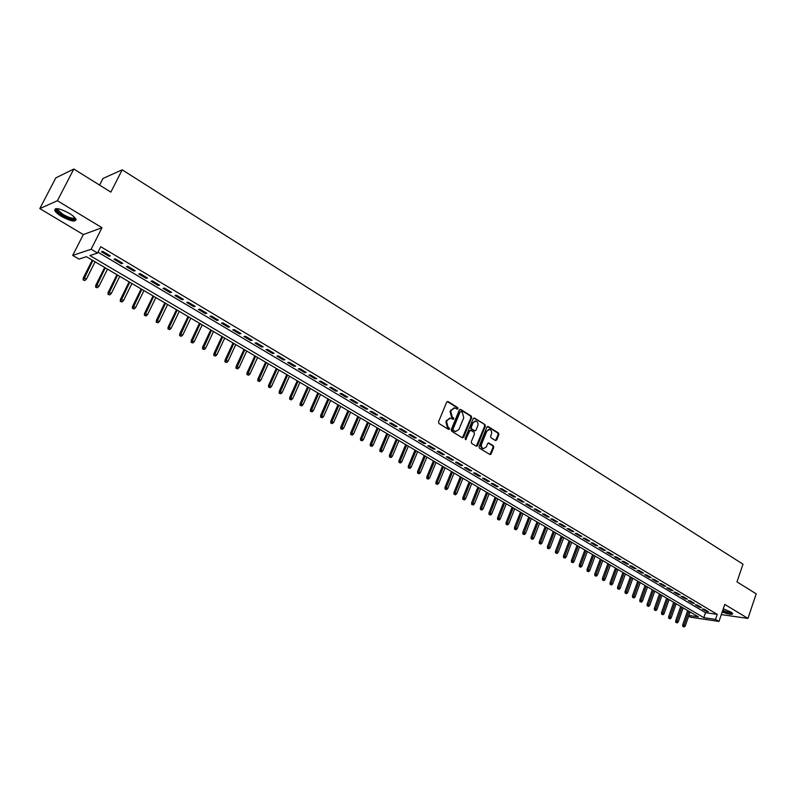 <?xml version="1.0" encoding="UTF-8"?>
<svg xmlns="http://www.w3.org/2000/svg" width="796" height="796" viewBox="0 0 796 796"><rect width="100%" height="100%" fill="white"/><g stroke="black" fill="none" stroke-linecap="round" stroke-linejoin="round"><path stroke-width="1.19" d="M457.999 408.736L457.69 407.582L448.068 401.592L446.705 402.119L438.516 421.88L438.984 423.542L448.685 429.452L449.64 429.074L448.068 427.154L446.606 421.86L447.282 420.218L450.606 418.099L453.103 419.343L453.829 418.885L452.267 416.965L450.805 411.671L451.481 410.03L454.765 407.93L457.292 409.194L457.999 408.736M457.043 409.094L456.974 407.602L447.213 401.542M448.655 429.442L448.616 427.93L447.362 427.163L448.068 427.154M452.854 419.243L452.805 417.741L451.561 416.975L452.267 416.965M722.201 611.975C728.619 614.373 732.131 614.93 732.718 613.656L730.808 611.975L723.275 608.821M69.192 213.298C59.7 208.293 54.894 207.368 54.775 210.522C55.67 212.243 57.939 214.214 61.59 216.452C70.993 221.407 75.779 222.313 75.918 219.189C75.063 217.497 72.814 215.537 69.192 213.298M495.43 440.546L496.724 439.999L498.893 434.586L498.465 432.974L488.217 426.596L486.903 427.124L479.053 446.586L479.49 448.208L490.117 454.615L491.132 453.959L493.769 447.372L493.341 445.76L488.644 442.944L487.63 443.601L486.316 446.874L483.59 448.636C481.68 447.909 481.023 446.367 481.63 444.009L486.794 431.193L489.47 429.452C491.401 430.178 492.057 431.721 491.46 434.089L490.605 436.218L491.042 437.83L495.43 440.546M97.978 252.213L705.515 612.681L717.226 614.363L715.505 619.397L718.967 621.447L690.46 617.189L688.669 616.134M73.809 169.05L57.382 200.731L39.8 208.592L55.81 177.886L73.809 169.05L110.863 192.115L122.176 169.817L742.996 564.175L736.977 581.886L756.2 593.846L747.961 618.432L724.778 604.413L718.967 621.447M39.8 208.592L83.311 234.571L102.007 227.716L57.382 200.731M102.007 227.716L91.132 249.228L97.56 253.038L89.878 255.546L703.793 617.656L715.505 619.397M717.226 614.363L100.754 246.71L97.56 253.038M471.66 417.641L471.212 416.01L460.675 409.442L459.332 409.97L451.252 429.641L451.7 431.293L462.337 437.77L463.68 437.223L471.66 417.641L470.943 417.661L470.496 416.029L459.839 409.403M474.545 418.079L484.933 424.547L485.371 426.168L477.51 445.651L476.476 446.307L471.71 443.471L471.262 441.84L474.486 433.91L474.038 432.278L471.063 430.447L469.73 430.984L465.64 439.73L465.113 438.506L473.212 418.606L474.545 418.079L473.829 418.099L484.933 424.547M721.305 614.602L747.961 618.432M110.296 255.874L102.714 251.367L101.42 251.785L108.992 256.282L110.296 255.874M122.813 263.317L115.321 258.859L114.007 259.267L121.489 263.715L122.813 263.317M135.201 270.69L127.788 266.282L126.455 266.66L133.857 271.068L135.201 270.69M147.459 277.983L140.126 273.615L138.773 273.983L146.096 278.331L147.459 277.983M159.588 285.197L152.325 280.879L150.951 281.227L158.205 285.535L159.588 285.197M171.588 292.331L164.404 288.062L163.011 288.391L170.185 292.649L171.588 292.331M183.458 299.395L176.344 295.167L174.941 295.475L182.035 299.694L183.458 299.395M195.199 306.38L188.164 302.201L186.742 302.49L193.766 306.669L195.199 306.38M206.831 313.296L199.866 309.156L198.423 309.435L205.368 313.564L206.831 313.296M218.333 320.141L211.447 316.042L209.985 316.31L216.86 320.4L218.333 320.141M229.716 326.917L222.9 322.858L221.417 323.106L228.233 327.156L229.716 326.917M240.989 333.624L234.243 329.604L232.74 329.842L239.487 333.842L240.989 333.624M252.143 340.26L245.466 336.28L243.954 336.499L250.621 340.469L252.143 340.26M263.187 346.827L256.571 342.887L255.048 343.096L261.655 347.016L263.187 346.827M274.113 353.325L267.565 349.434L266.033 349.623L272.57 353.504L274.113 353.325M284.938 359.762L278.461 355.911L276.899 356.081L283.376 359.931L284.938 359.762M295.644 366.14L289.237 362.319L287.664 362.478L294.072 366.289L295.644 366.14M306.251 372.448L299.903 368.667L298.321 368.817L304.669 372.588L306.251 372.448M316.758 378.697L310.47 374.956L308.868 375.085L315.156 378.816L316.758 378.697M327.156 384.876L320.927 381.175L319.315 381.294L325.534 384.995L327.156 384.876M337.454 391.005L331.285 387.334L329.663 387.443L335.822 391.105L337.454 391.005M347.653 397.075L341.544 393.443L339.912 393.532L346.011 397.164L347.653 397.075M357.742 403.075L351.703 399.483L350.051 399.562L356.091 403.154L357.742 403.075M367.742 409.025L361.762 405.462L360.1 405.532L366.08 409.094L367.742 409.025M377.652 414.915L371.722 411.393L370.05 411.452L375.971 414.975L377.652 414.915M387.463 420.756L381.582 417.263L379.901 417.313L385.771 420.795L387.463 420.756M397.174 426.537L391.353 423.074L389.662 423.114L395.483 426.566L397.174 426.537M406.806 432.258L401.035 428.835L399.333 428.855L405.094 432.278L406.806 432.258M416.338 437.929L410.627 434.536L408.915 434.546L414.616 437.939L416.338 437.929M425.78 443.551L420.119 440.188L418.397 440.188L424.049 443.551L425.78 443.551M435.133 449.113L429.532 445.78L427.8 445.78L433.392 449.103L435.133 449.113M444.407 454.635L438.855 451.332L437.113 451.312L442.656 454.606L444.407 454.635M453.591 460.098L448.088 456.824L446.337 456.795L451.829 460.058L453.591 460.098M462.685 465.511L457.242 462.267L455.481 462.227L460.924 465.461L462.685 465.511M471.7 470.874L466.307 467.66L464.536 467.61L469.929 470.814L471.7 470.874M480.635 476.187L475.292 473.003L473.511 472.943L478.854 476.117L480.635 476.187M489.49 481.451L484.187 478.296L482.406 478.227L487.699 481.381L489.49 481.451M498.266 486.674L493.013 483.55L491.212 483.47L496.465 486.585L498.266 486.674M506.952 491.838L501.749 488.744L499.948 488.664L505.152 491.749L506.952 491.838M515.569 496.973L510.415 493.898L508.604 493.809L513.758 496.863L515.569 496.973M524.106 502.047L518.992 499.002L517.181 498.903L522.285 501.938L524.106 502.047M532.574 507.082L527.509 504.067L525.678 503.958L530.743 506.962L532.574 507.082M540.962 512.077L535.937 509.082L534.106 508.962L539.131 511.947L540.962 512.077M549.28 517.022L544.295 514.057L542.454 513.927L547.429 516.883L549.28 517.022M557.518 521.927L552.583 518.982L550.732 518.853L555.668 521.778L557.518 521.927M565.687 526.783L560.792 523.867L558.941 523.728L563.837 526.634L565.687 526.783M573.787 531.599L568.941 528.713L567.08 528.564L571.926 531.439L573.787 531.599M581.816 536.375L577.01 533.519L575.14 533.36L579.946 536.215L581.816 536.375M589.776 541.111L585.01 538.275L583.14 538.106L587.906 540.942L589.776 541.111M597.667 545.807L592.94 542.991L591.07 542.822L595.786 545.628L597.667 545.807M605.497 550.464L600.811 547.678L598.92 547.489L603.607 550.275L605.497 550.464M613.248 555.081L608.602 552.315L606.711 552.125L611.358 554.882L613.248 555.081M620.94 559.658L616.333 556.911L614.442 556.712L619.049 559.449L620.94 559.658M628.571 564.195L624.004 561.469L622.104 561.27L626.671 563.986L628.571 564.195M636.133 568.692L631.606 565.996L629.696 565.787L634.223 568.473L636.133 568.692M643.636 573.15L639.138 570.483L637.238 570.264L641.725 572.931L643.636 573.15M651.068 577.578L646.621 574.931L644.7 574.702L649.158 577.349L651.068 577.578M658.451 581.966L654.033 579.339L652.113 579.1L656.531 581.727L658.451 581.966M665.764 586.314L661.386 583.707L659.456 583.468L663.834 586.075L665.764 586.314M673.018 590.632L668.67 588.045L666.75 587.806L671.088 590.383L673.018 590.632M680.212 594.91L675.904 592.353L673.973 592.095L678.282 594.662L680.212 594.91M687.356 599.159L683.077 596.612L681.137 596.363L685.416 598.9L687.356 599.159M694.43 603.368L690.192 600.851L688.251 600.582L692.49 603.109L694.43 603.368M701.455 607.547L697.246 605.05L695.306 604.781L699.505 607.278L701.455 607.547M702.301 608.94L706.47 611.418L708.42 611.696L704.251 609.209L702.301 608.94M122.176 169.817L103.002 178.453L99.599 185.11M688.908 615.447L698.41 616.86L86.366 256.69L78.973 259.098L72.695 255.416L91.132 249.228M83.311 234.571L72.695 255.416M705.515 612.681L703.793 617.656M108.992 256.282L109.45 255.367M121.489 263.715L121.947 262.799M133.857 271.068L134.305 270.152M146.096 278.331L146.544 277.436M158.205 285.535L158.643 284.63M170.185 292.649L170.613 291.754M182.035 299.694L182.463 298.808M193.766 306.669L194.184 305.783M205.368 313.564L205.796 312.679M216.86 320.4L217.278 319.514M228.233 327.156L228.641 326.27M239.487 333.842L239.894 332.967M250.621 340.469L251.029 339.594M261.655 347.016L262.053 346.151M272.57 353.504L272.958 352.638M283.376 359.931L283.764 359.066M294.072 366.289L294.46 365.434M304.669 372.588L305.047 371.732M315.156 378.816L315.534 377.971M325.534 384.995L325.912 384.14M335.822 391.105L336.191 390.259M346.011 397.164L346.379 396.318M356.091 403.154L356.459 402.308M366.08 409.094L366.439 408.249M375.971 414.975L376.329 414.139M385.771 420.795L386.13 419.96M395.483 426.566L395.831 425.731M405.094 432.278L405.443 431.452M414.616 437.939L414.965 437.113M424.049 443.551L424.387 442.725M433.392 449.103L433.73 448.287M442.656 454.606L442.994 453.79M451.829 460.058L452.168 459.242M460.924 465.461L461.252 464.655M469.929 470.814L470.257 470.008M478.854 476.117L479.172 475.321M487.699 481.381L488.018 480.575M496.465 486.585L496.784 485.789M505.152 491.749L505.46 490.953M513.758 496.863L514.067 496.077M522.285 501.938L522.594 501.152M530.743 506.962L531.051 506.176M539.131 511.947L539.429 511.161M547.429 516.883L547.738 516.107M555.668 521.778L555.966 521.002M563.837 526.634L564.125 525.857M571.926 531.439L572.215 530.663M579.946 536.215L580.234 535.439M587.906 540.942L588.194 540.166M595.786 545.628L596.075 544.862M603.607 550.275L603.885 549.509M611.358 554.882L611.636 554.115M619.049 559.449L619.328 558.692M626.671 563.986L626.95 563.22M634.223 568.473L634.502 567.717M641.725 572.931L641.994 572.175M649.158 577.349L649.427 576.593M656.531 581.727L656.79 580.981M663.834 586.075L664.103 585.329M671.088 590.383L671.356 589.637M678.282 594.662L678.54 593.915M685.416 598.9L685.674 598.164M692.49 603.109L692.749 602.373M699.505 607.278L699.764 606.542M706.47 611.418L706.719 610.681M453.889 407.94L451.481 410.03M451.561 416.975L450.098 411.691L450.775 410.049M449.74 418.099L447.282 420.218M447.362 427.163L445.899 421.88L446.576 420.228M462.436 437.82L470.943 417.661M461.043 411.582L460.098 411.95L453.014 429.213L453.332 430.367L455.63 431.541L458.964 429.422L463.779 417.651L462.337 412.388L461.043 411.582M455.77 431.561L452.625 430.367L452.307 429.223L459.382 411.97M476.257 446.238L484.655 426.178L484.217 424.566M470.456 430.328L469.013 430.994L465.65 439.263L466.366 439.263M477.809 425.701C478.416 423.313 477.739 421.751 475.789 421.014L473.083 422.766L471.232 427.293L471.68 428.925L474.963 430.875L475.978 430.218L477.809 425.701M475.023 421.024L473.083 422.766M474.535 430.875L470.963 428.935L470.516 427.303L472.366 422.775M488.724 429.462L486.794 431.193M482.864 448.636L483.59 448.636L482.864 448.636C480.953 447.899 480.306 446.357 480.903 444.009L486.067 431.203M489.888 454.536L493.052 447.372L492.615 445.76L488.147 443.024M495.5 440.576L498.167 434.586L497.739 432.984L487.401 426.556M83.112 279.953L84.864 280.54L83.112 279.953L83.232 278.103L84.117 277.844L86.376 279.157L95.102 261.824M83.61 279.814L92.853 260.511M83.232 278.103L92.266 260.163M86.376 279.157L84.864 280.54M75.152 218.014C74.376 220.233 70.197 219.308 62.605 215.248C58.486 212.681 56.476 210.661 56.586 209.189L57.143 208.622M57.71 208.681L57.72 209.776L63.173 214.522C69.401 217.935 73.262 218.96 74.774 217.587M55.163 208.841L55.362 209.557C56.247 211.268 58.506 213.228 62.128 215.447C68.754 219.159 73.411 220.591 76.098 219.756M731.932 612.741L731.544 613.059C729.693 613.328 726.698 612.631 722.539 610.97M722.748 610.373C726.639 611.955 729.474 612.622 731.226 612.373L731.355 612.323M722.47 611.189C727.126 613.019 730.479 613.776 732.519 613.467M95.629 287.187L97.381 287.764L95.629 287.187L95.739 285.336L96.644 285.097L98.883 286.391L107.51 269.128M96.127 287.048L105.281 267.824M95.739 285.336L104.684 267.466M98.883 286.391L97.381 287.764M108.017 294.341L109.758 294.918L108.017 294.341L108.117 292.5L109.032 292.271L111.251 293.555L119.788 276.351M108.525 294.212L117.589 275.058M108.117 292.5L116.962 274.7M111.251 293.555L109.758 294.918M120.266 301.415L122.007 302.002L120.266 301.415L120.365 299.585L121.291 299.366L123.489 300.639L131.937 283.505M120.783 301.296L129.758 282.222M120.365 299.585L129.121 281.844M123.489 300.639L122.007 302.002M132.395 308.42L134.126 309.007L132.395 308.42L132.484 306.599L133.429 306.39L135.599 307.644L143.957 290.58M132.912 308.311L141.797 289.306M132.484 306.599L141.151 288.928M135.599 307.644L134.126 309.007M144.384 315.355L146.116 315.932L144.384 315.355L144.474 313.534L147.578 314.579L155.847 297.575M144.922 315.246L153.718 296.321M144.474 313.534L153.051 295.933M147.578 314.579L146.116 315.932M156.265 322.211L157.986 322.798L156.265 322.211L156.334 320.4L159.439 321.445L167.618 304.51M156.802 322.111L165.508 303.266M156.334 320.4L164.822 302.858M159.439 321.445L157.986 322.798M168.016 329.007L169.727 329.584L168.016 329.007L168.085 327.196L171.17 328.241L179.269 311.365M168.563 328.907L177.18 310.132M168.085 327.196L176.483 309.724M171.17 328.241L169.727 329.584M179.647 335.723L181.359 336.3L179.647 335.723L179.707 333.922L182.791 334.967L190.801 318.151M180.195 335.633L188.742 316.927M179.707 333.922L188.025 316.51M182.791 334.967L181.359 336.3M191.159 342.37L192.861 342.957L191.159 342.37L191.219 340.579L194.284 341.623L202.224 324.868M191.717 342.29L200.174 323.664M191.219 340.579L199.438 323.236M194.284 341.623L192.861 342.957M202.552 348.956L204.254 349.534L202.552 348.956L202.602 347.165L205.666 348.21L213.517 331.514M203.119 348.877L211.497 330.32M202.602 347.165L210.751 329.882M205.666 348.21L204.254 349.534M213.826 355.474L215.527 356.051L213.826 355.474L213.875 353.693L216.93 354.727L224.701 338.101M214.403 355.404L222.701 336.917M213.875 353.693L221.935 336.469M216.93 354.727L215.527 356.051M224.989 361.921L226.681 362.498L224.989 361.921L225.039 360.15L228.084 361.185L235.775 344.608M225.576 361.862L233.795 343.444M225.039 360.15L233.019 342.986M228.084 361.185L226.681 362.498M236.044 368.309L237.735 368.886L236.044 368.309L236.084 366.538L239.118 367.573L246.74 351.066M236.631 368.25L244.77 349.912M236.084 366.538L243.984 349.444M239.118 367.573L237.735 368.886M246.989 374.637L248.67 375.205L246.989 374.637L247.019 372.866L250.044 373.901L257.596 357.454M247.586 374.578L255.645 356.31M247.019 372.866L254.849 355.832M250.044 373.901L248.67 375.205M257.824 380.896L259.506 381.463L257.824 380.896L257.854 379.135L260.869 380.17L268.332 363.772M258.421 380.846L266.411 362.638M257.854 379.135L265.595 362.16M260.869 380.17L259.506 381.463M268.55 387.095L270.222 387.662L268.55 387.095L268.57 385.334L271.585 386.368L278.978 370.031M269.157 387.045L277.068 368.916M268.57 385.334L276.242 368.429M271.585 386.368L270.222 387.662M279.177 393.224L280.839 393.801L279.177 393.224L279.197 391.483L282.192 392.508L289.515 376.239M279.784 393.184L287.625 375.125M279.197 391.483L286.789 374.627M282.192 392.508L280.839 393.801M289.694 399.303L291.356 399.881L289.694 399.303L289.704 397.562L292.699 398.587L299.943 382.379M290.311 399.274L298.072 381.274M289.704 397.562L297.226 380.777M292.699 398.587L291.356 399.881M300.112 405.323L301.764 405.89L300.112 405.323L300.122 403.592L303.097 404.617L310.281 388.458M300.729 405.293L308.43 387.363M300.122 403.592L307.564 386.856M303.097 404.617L301.764 405.89M310.43 411.283L312.082 411.85L310.43 411.283L310.43 409.552L313.405 410.577L320.509 394.478M311.047 411.263L318.679 393.393M310.43 409.552L317.803 392.886M313.405 410.577L312.082 411.85M320.639 417.184L322.29 417.751L320.639 417.184L320.639 415.462L323.604 416.487L330.648 400.438M321.276 417.164L328.828 399.373M320.639 415.462L327.942 398.846M323.604 416.487L322.29 417.751M330.758 423.034L332.4 423.601L330.758 423.034L330.758 421.313L333.713 422.338L340.678 406.348M331.395 423.014L338.887 405.283M330.758 421.313L337.982 404.756M333.713 422.338L332.4 423.601M340.778 428.825L342.419 429.382L340.778 428.825L340.768 427.104L343.713 428.129L350.628 412.199M341.424 428.815L348.837 411.154M340.768 427.104L347.932 410.617M343.713 428.129L342.419 429.382M350.708 434.556L352.339 435.123L350.708 434.556L350.698 432.845L353.633 433.87L360.469 417.99M351.354 434.546L358.707 416.955M350.698 432.845L357.792 416.417M353.633 433.87L352.339 435.123M360.538 440.238L362.17 440.805L360.538 440.238L360.518 438.536L363.454 439.551L370.23 423.731M361.185 440.238L368.478 422.706M360.518 438.536L367.553 422.159M363.454 439.551L362.17 440.805M370.279 445.86L371.901 446.427L370.279 445.86L370.259 444.168L373.175 445.183L379.891 429.422M370.936 445.869L378.16 428.397M370.259 444.168L377.214 427.85M373.175 445.183L371.901 446.427M379.931 451.441L381.543 451.999L379.931 451.441L379.901 449.75L382.816 450.765L389.463 435.054M380.587 451.441L387.751 434.049M379.901 449.75L386.796 433.482M382.816 450.765L381.543 451.999M389.483 456.964L391.105 457.521L389.483 456.964L389.453 455.282L392.358 456.287L398.945 440.636M390.149 456.974L397.244 439.631M389.453 455.282L396.289 439.074M392.358 456.287L391.105 457.521M398.955 462.436L400.567 462.993L398.955 462.436L398.925 460.755L401.821 461.76L408.348 446.168M399.622 462.446L406.656 445.173M398.925 460.755L405.691 444.606M401.821 461.76L400.567 462.993M408.338 467.849L409.94 468.416L408.338 467.849L408.298 466.177L411.194 467.182L417.651 451.64M409.015 467.869L415.99 450.665M408.298 466.177L415.005 450.088M411.194 467.182L409.94 468.416M417.641 473.222L419.233 473.779L417.641 473.222L417.592 471.56L420.477 472.565L426.875 457.073M418.308 473.252L425.223 456.098M417.592 471.56L424.238 455.521M420.477 472.565L419.233 473.779M426.845 478.545L428.447 479.102L426.845 478.545L426.805 476.884L429.671 477.889L436.019 462.456M427.522 478.575L434.377 461.491M426.805 476.884L433.382 460.904M429.671 477.889L428.447 479.102M435.979 483.819L437.561 484.376L435.979 483.819L435.929 482.167L438.785 483.162L445.083 467.779M436.656 483.849L443.452 466.824M435.929 482.167L442.447 466.237M438.785 483.162L437.561 484.376M445.024 489.043L446.606 489.6L445.024 489.043L444.974 487.391L447.82 488.396L454.058 473.063M445.71 489.082L452.446 472.118M444.974 487.391L451.431 471.521M447.82 488.396L446.606 489.6M453.989 494.226L455.561 494.784L453.989 494.226L453.929 492.575L456.775 493.58L462.954 478.296M454.675 494.266L461.352 477.361M453.929 492.575L460.337 476.764M456.775 493.58L455.561 494.784M462.864 499.361L464.446 499.908L462.864 499.361L462.804 497.719L465.64 498.714L471.769 483.49M463.561 499.4L470.187 482.555M462.804 497.719L469.152 481.948M465.64 498.714L464.446 499.908M471.67 504.445L473.242 504.992L471.67 504.445L471.61 502.803L474.436 503.798L480.505 488.625M472.366 504.485L478.933 487.709M471.61 502.803L477.899 487.092M474.436 503.798L473.242 504.992M480.396 509.48L481.958 510.037L480.396 509.48L480.326 507.858L483.152 508.843L489.162 493.729M481.092 509.53L487.61 492.814M480.326 507.858L486.565 492.197M483.152 508.843L481.958 510.037M489.043 514.485L490.605 515.032L489.043 514.485L488.973 512.853L491.789 513.848L497.749 498.774M489.749 514.534L496.207 497.868M488.973 512.853L495.152 497.251M491.789 513.848L490.605 515.032M497.609 519.43L499.172 519.977L497.609 519.43L497.54 517.808L500.346 518.803L506.256 503.778M498.316 519.49L504.724 502.883M497.54 517.808L503.669 502.256M500.346 518.803L499.172 519.977M506.107 524.345L507.659 524.892L506.107 524.345L506.037 522.723L508.833 523.708L514.684 508.743M506.813 524.395L513.171 507.858M506.037 522.723L512.107 507.231M508.833 523.708L507.659 524.892M514.534 529.211L516.077 529.748L514.534 529.211L514.455 527.599L517.241 528.584L523.042 513.659M515.241 529.27L521.539 512.783M514.455 527.599L520.475 512.146M517.241 528.584L516.077 529.748M522.882 534.026L524.425 534.574L522.882 534.026L522.803 532.424L525.579 533.41L531.33 518.544M523.589 534.096L529.847 517.669M522.803 532.424L528.763 517.032M525.579 533.41L524.425 534.574M531.151 538.812L532.693 539.36L531.151 538.812L531.071 537.21L533.847 538.195L539.549 523.37M531.867 538.882L538.076 522.504M531.071 537.21L536.982 521.868M533.847 538.195L532.693 539.36M539.36 543.549L540.892 544.096L539.36 543.549L539.27 541.957L542.036 542.932L547.688 528.166M540.076 543.618L546.225 527.31M539.27 541.957L545.141 526.663M542.036 542.932L540.892 544.096M547.499 548.255L549.021 548.792L547.499 548.255L547.409 546.663L550.165 547.638L555.767 532.922M548.215 548.325L554.315 532.066M547.409 546.663L553.22 531.42M550.165 547.638L549.021 548.792M555.558 552.912L557.081 553.449L555.558 552.912L555.469 551.33L558.215 552.295L563.767 537.628M556.285 552.991L562.334 536.783M555.469 551.33L561.23 536.136M558.215 552.295L557.081 553.449M563.558 557.528L565.08 558.066L563.558 557.528L563.459 555.946L566.195 556.921L571.707 542.305M564.284 557.608L570.284 541.459M563.459 555.946L569.17 540.812M566.195 556.921L565.08 558.066M571.478 562.105L573.001 562.653L571.478 562.105L571.389 560.533L574.115 561.508L579.578 546.932M572.215 562.195L578.165 546.096M571.389 560.533L577.05 545.439M574.115 561.508L573.001 562.653M579.339 566.653L580.851 567.19L579.339 566.653L579.239 565.08L581.966 566.046L587.378 551.529M580.075 566.732L585.985 550.703M579.239 565.08L584.861 550.036M581.966 566.046L580.851 567.19M587.14 571.15L588.642 571.687L587.14 571.15L587.03 569.588L589.746 570.553L595.119 556.076M587.866 571.239L593.726 555.26M587.03 569.588L592.602 554.593M589.746 570.553L588.642 571.687M594.861 575.617L596.373 576.155L594.861 575.617L594.761 574.055L597.468 575.02L602.791 560.593M595.597 575.707L601.418 559.787M594.761 574.055L600.284 559.12M597.468 575.02L596.373 576.155M602.532 580.045L604.035 580.582L602.532 580.045L602.423 578.493L605.119 579.458L610.403 565.07M603.268 580.145L609.039 564.264M602.423 578.493L607.895 563.598M605.119 579.458L604.035 580.582M610.134 584.443L611.627 584.97L610.134 584.443L610.025 582.891L612.711 583.846L617.945 569.508M610.87 584.533L616.592 568.712M610.025 582.891L615.447 568.045M612.711 583.846L611.627 584.97M617.666 588.791L619.159 589.329L617.666 588.791L617.557 587.249L620.243 588.204L625.437 573.916M618.412 588.891L624.094 573.13M617.557 587.249L622.94 572.453M620.243 588.204L619.159 589.329M625.149 593.11L626.631 593.647L625.149 593.11L625.029 591.577L627.706 592.532L632.86 578.284M625.885 593.219L631.527 577.498M625.029 591.577L630.372 576.821M627.706 592.532L626.631 593.647M632.561 597.398L634.044 597.925L632.561 597.398L632.442 595.866L635.108 596.811L640.223 582.622M633.308 597.497L638.899 581.836M632.442 595.866L637.735 581.16M635.108 596.811L634.044 597.925M639.914 601.647L641.397 602.174L639.914 601.647L639.795 600.114L642.462 601.07L647.526 586.911M640.661 601.756L646.213 586.145M639.795 600.114L645.049 585.458M642.462 601.07L641.397 602.174M647.208 605.856L648.68 606.393L647.208 605.856L647.088 604.333L649.745 605.288L654.76 591.179M647.954 605.965L653.466 590.413M647.088 604.333L652.292 589.727M649.745 605.288L648.68 606.393M654.441 610.044L655.914 610.572L654.441 610.044L654.322 608.522L656.969 609.467L661.954 595.408M655.188 610.154L660.66 594.652M654.322 608.522L659.486 593.955M656.969 609.467L655.914 610.572M661.615 614.184L663.088 614.711L661.615 614.184L661.496 612.671L664.133 613.617L669.078 599.597M662.372 614.303L667.794 598.851M661.496 612.671L666.62 598.154M664.133 613.617L663.088 614.711M668.74 618.303L670.202 618.82L668.74 618.303L668.61 616.791L671.247 617.736L676.142 603.756M669.496 618.412L674.879 603.01M668.61 616.791L673.695 602.313M671.247 617.736L670.202 618.82M675.794 622.382L677.257 622.9L675.794 622.382L675.665 620.87L678.292 621.815L683.157 607.885M676.55 622.492L681.903 607.149M675.665 620.87L680.709 606.452M678.292 621.815L677.257 622.9M682.799 626.422L684.262 626.95L682.799 626.422L682.669 624.92L685.286 625.865L690.112 611.985M683.565 626.542L688.868 611.248M682.669 624.92L687.674 610.542M685.286 625.865L684.262 626.95M456.974 407.602L457.69 407.582M448.616 427.93L449.322 427.92M452.805 417.741L453.511 417.731M450.098 411.691L450.805 411.671M445.899 421.88L446.606 421.86M447.362 401.622L448.068 401.592M462.964 437.223L463.68 437.223M459.969 409.462L460.675 409.442M470.496 416.029L471.212 416.01M452.307 429.223L453.014 429.213M452.625 430.367L453.332 430.367M453.929 431.173L454.645 431.163M484.655 426.178L485.371 426.168M476.784 445.641L477.51 445.651M469.013 430.994L469.73 430.984M470.516 427.303L471.232 427.293M470.963 428.935L471.68 428.925M473.938 430.765L474.655 430.755M480.903 444.009L481.63 444.009M488.217 443.064L488.943 443.064M492.615 445.76L493.341 445.76M493.052 447.372L493.769 447.372M490.416 453.949L491.132 453.959M487.49 426.606L488.217 426.596M497.739 432.984L498.465 432.974M498.167 434.586L498.893 434.586M495.998 439.999L496.724 439.999M454.924 431.551L455.63 431.541M474.237 430.885L474.963 430.875M57.601 208.91L56.586 209.189M58.247 208.771L57.72 209.776"/></g></svg>
